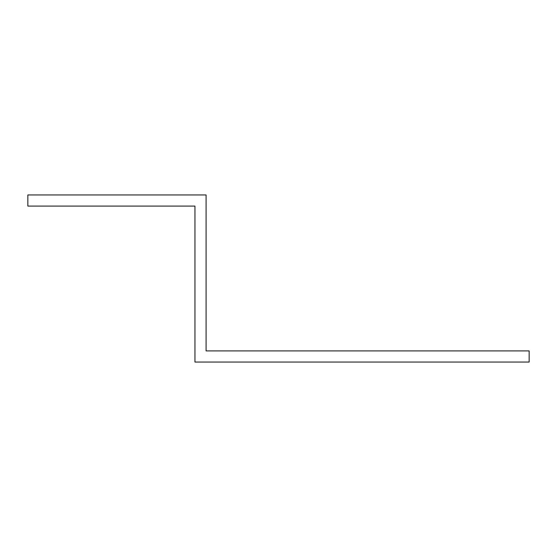 <?xml version="1.0" encoding="UTF-8"?>
<svg xmlns="http://www.w3.org/2000/svg" width="557" height="557" viewBox="0 0 557 557"><rect width="100%" height="100%" fill="white"/><g stroke="black" fill="none" stroke-linecap="round" stroke-linejoin="round"><path stroke-width="0.84" d="M194.95 217.23L194.95 206.09L27.85 206.09L27.85 194.95L206.09 194.95L206.09 350.91L529.15 350.91L529.15 362.05L194.95 362.05L194.95 217.23"/></g></svg>
